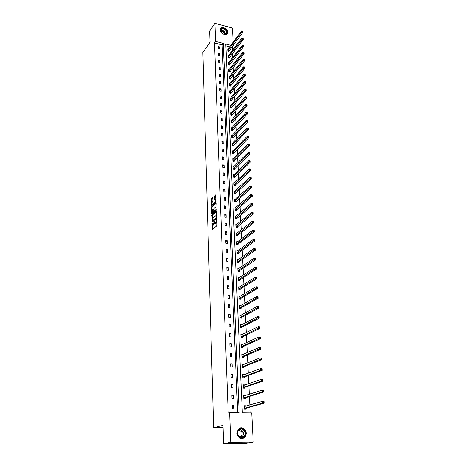<?xml version="1.0" encoding="UTF-8"?>
<svg xmlns="http://www.w3.org/2000/svg" width="467" height="467" viewBox="0 0 467 467"><rect width="100%" height="100%" fill="white"/><g stroke="black" fill="none" stroke-linecap="round" stroke-linejoin="round"><path stroke-width="0.7" d="M212.106 223.074L212.234 229.554L216.577 225.97L216.799 225.234L216.536 219.303L215.602 222.917L214.767 223.244L214.254 221.2L213.092 225.088L212.613 225.106L212.106 223.074M227.674 32.03L227.452 33.233C226.297 36.21 220.208 33.548 220.249 30.063L220.465 28.896C221.621 25.895 227.703 28.551 227.674 32.03M246.366 433.259L245.058 437.305C241.048 439.955 238.339 438.618 236.932 433.277L238.199 429.325C242.204 426.599 244.93 427.912 246.366 433.259M212.8 198.037L212.561 197.739L211.417 198.819L211.207 199.549L211.487 205.935L215.766 202.1L215.982 201.365L215.526 194.932L213.909 196.992L214.084 199.917L215.357 199.216L215.03 202.03L211.907 204.587L212.228 201.791L212.888 200.641L212.8 198.037M230.815 45.299L225.8 44.015L242.35 412.822L251.754 412.933L253.213 442.068L245.747 443.452L223.617 443.65L222.998 425.373L213.617 427.731L202.888 52.386L210.033 42.176L209.654 31.044L214.908 23.35L232.461 28.049L233.167 42.158M223.617 443.65L230.727 442.249L229.612 412.676L239.174 412.787L223.255 43.361L215.591 41.4L214.908 23.35M237.709 412.77L222.152 44.867L214.511 42.917L228.194 413.073L229.612 412.676M214.511 42.917L215.591 41.4M211.925 214.913L212.146 222.158L216.326 218.503L216.326 211.504L216.075 211.183L211.925 214.913L212.45 214.983L212.339 218.9M211.65 213.682L211.668 206.823L215.801 203.017L216.052 203.326L215.923 206.706L214.23 208.247L214.02 208.982L214.172 211.061L216.093 209.461L216.116 210.197L211.895 213.997L211.65 213.682L212.164 213.752L212.141 212.608M253.213 442.068L230.727 442.249M213.617 427.731L223.074 427.743M228.41 55.771L228.036 55.678L228.141 57.879L229.338 58.177L229.315 57.686M229.069 69.63L228.678 69.536L228.777 71.784L229.992 72.07L229.968 71.568M229.741 83.762L229.326 83.669L229.431 85.957L230.657 86.237L230.628 85.724M230.429 98.169L229.992 98.076L230.097 100.411L231.334 100.679L231.305 100.16M231.13 112.868L230.669 112.769L230.78 115.151L232.023 115.413L232 114.882M231.848 127.859L231.358 127.76L231.469 130.194L232.729 130.445L232.7 129.896M232.589 143.159L232.064 143.054L232.175 145.535L233.447 145.774L233.418 145.219M233.342 158.768L232.782 158.663L232.899 161.197L234.183 161.424L234.154 160.858M234.113 174.699L233.518 174.6L233.634 177.18L234.93 177.402L234.901 176.824M234.907 190.968L234.265 190.863L234.387 193.501L235.695 193.712L235.666 193.116M235.724 207.576L235.029 207.476L235.158 210.168L236.477 210.366L236.448 209.759M236.565 224.545L235.812 224.44L235.94 227.195L237.271 227.376L237.242 226.758M237.434 241.877L236.611 241.772L236.74 244.585L238.088 244.755L238.059 244.124M238.333 259.588L237.429 259.489L237.557 262.361L238.923 262.512L238.888 261.87M239.262 277.69L238.263 277.591L238.398 280.527L239.769 280.667L239.74 280.007M240.231 296.201L239.116 296.096L239.25 299.102L240.645 299.224L240.61 298.553M241.252 315.12L239.985 315.027L240.126 318.097L241.532 318.202L241.497 317.513M240.896 334.81L242.297 334.477L240.879 334.384L241.025 337.53L242.443 337.618L242.408 336.911M243.231 354.389L241.789 354.19L241.941 357.407L243.371 357.477L243.342 356.759M244.183 374.75L242.723 374.464L242.875 377.756L244.329 377.803L244.294 377.067M245.163 395.596L245.146 395.245L243.681 395.21L243.832 398.584L245.303 398.614L245.268 397.861M250.242 412.916L249.962 407.166M249.857 404.994L249.436 396.471M249.325 394.271L248.911 385.905M248.806 383.676L248.397 375.462M248.286 373.203L247.889 365.141M247.779 362.859L247.387 354.943M247.271 352.632L246.891 344.862M246.774 342.527L246.401 334.897M246.284 332.539L245.916 325.05M245.794 322.668L245.432 315.313M245.315 312.908L244.959 305.687M244.842 303.258L244.492 296.171M244.369 293.72L244.025 286.761M243.908 284.286L243.57 277.456M243.447 274.958L243.114 268.256M242.992 265.741L242.665 259.156M242.542 256.622L242.221 250.154M242.099 247.603L241.783 241.252M241.661 238.684L241.351 232.449M241.223 229.857L240.919 223.74M240.791 221.13L240.499 215.124M240.371 212.497L240.079 206.601M239.945 203.956L239.664 198.171M239.53 195.51L239.25 189.824M239.122 187.15L238.841 181.57M238.713 178.879L238.439 173.403M238.31 170.694L238.042 165.318M237.907 162.598L237.65 157.315M237.516 154.583L237.259 149.399M237.125 146.656L236.874 141.559M236.734 138.804L236.489 133.807M236.355 131.034L236.109 126.125M235.975 123.346L235.736 118.525M235.602 115.734L235.368 111M235.228 108.198L235 103.551M234.86 100.738L234.638 96.179M234.498 93.353L234.276 88.876M234.136 86.039L233.92 81.649M233.78 78.8L233.564 74.486M233.424 71.632L233.22 67.4M233.074 64.534L232.87 60.383M232.729 57.505L232.531 53.431M232.385 50.547L232.233 47.436L231.632 47.284M229.694 46.793L225.882 45.819M245.66 406.202L245.642 405.794L244.165 405.77L244.323 409.185L245.8 409.203L245.765 408.438M244.667 385.112L243.202 384.773L243.354 388.106L244.813 388.147L244.778 387.4M243.704 364.505L242.256 364.266L242.402 367.523L243.85 367.582L243.815 366.852M242.758 344.383L241.334 344.232L241.48 347.413L242.904 347.489L242.875 346.777M241.778 324.746L240.429 324.647L240.575 327.758L241.988 327.852L241.953 327.157M240.733 305.605L239.548 305.506L239.688 308.547L241.083 308.658L241.054 307.981M239.74 286.896L238.684 286.791L238.824 289.762L240.207 289.896L240.172 289.231M238.795 268.589L237.843 268.49L237.977 271.397L239.343 271.537L239.314 270.889M237.878 250.686L237.014 250.581L237.148 253.423L238.503 253.587L238.474 252.951M236.997 233.167L236.209 233.062L236.337 235.841L237.68 236.016L237.65 235.397M236.144 216.017L235.421 215.912L235.543 218.638L236.874 218.825L236.845 218.212M235.315 199.228L234.644 199.123L234.767 201.791L236.08 201.995L236.057 201.394M234.51 182.79L233.891 182.69L234.008 185.3L235.31 185.51L235.28 184.926M233.728 166.69L233.15 166.591L233.267 169.147L234.551 169.369L234.527 168.797M232.963 150.923L232.42 150.823L232.537 153.328L233.809 153.561L233.786 153.001M232.216 135.471L231.708 135.372L231.825 137.823L233.086 138.069L233.062 137.52M231.486 120.328L231.013 120.229L231.124 122.634L232.373 122.891L232.35 122.354M230.78 105.484L230.33 105.384L230.435 107.743L231.673 108.011L231.65 107.48M230.085 90.931L229.659 90.837L229.764 93.149L230.99 93.423L230.967 92.904M229.402 76.664L228.999 76.565L229.104 78.835L230.319 79.121L230.295 78.614M228.737 62.666L228.357 62.572L228.456 64.796L229.665 65.088L229.641 64.592M228.089 48.936L227.721 48.848L227.826 51.026L229.017 51.329L228.993 50.839M233.313 45.054L233.36 45.953L232.753 45.795M232.233 47.436L233.36 45.953M222.152 44.867L223.255 43.361M219.327 46.718L219.414 48.912L218.206 48.609L218.118 46.414L219.327 46.718L218.194 48.282M219.601 53.577L219.688 55.789L218.474 55.491L218.387 53.279L219.601 53.577L218.463 55.124M219.881 60.506L219.969 62.736L218.749 62.444L218.661 60.208L219.881 60.506L218.737 62.029M220.161 67.493L220.255 69.752L219.029 69.46L218.935 67.201L220.161 67.493L219.011 69.005M220.447 74.557L220.541 76.833L219.309 76.547L219.216 74.271L220.447 74.557L219.286 76.051M220.733 81.684L220.827 83.984L219.589 83.704L219.496 81.404L220.733 81.684L219.566 83.167M221.025 88.888L221.119 91.211L219.875 90.931L219.782 88.607L221.025 88.888L219.852 90.347M221.317 96.161L221.411 98.502L220.161 98.233L220.068 95.881L221.317 96.161L220.138 97.603M221.609 103.505L221.708 105.875L220.453 105.6L220.36 103.23L221.609 103.505L220.424 104.929M221.913 110.918L222.006 113.312L220.745 113.049L220.652 110.656L221.913 110.918L220.716 112.325M222.21 118.414L222.31 120.83L221.043 120.574L220.944 118.151L222.21 118.414L221.014 119.797M222.514 125.979L222.613 128.425L221.34 128.168L221.247 125.722L222.514 125.979L221.305 127.345M222.823 133.626L222.922 136.095L221.644 135.844L221.545 133.375L222.823 133.626L221.609 134.969M223.133 141.349L223.238 143.842L221.948 143.597L221.848 141.104L223.133 141.349L221.913 142.674M223.448 149.154L223.553 151.67L222.257 151.431L222.158 148.909L223.448 149.154L222.216 150.456M223.763 157.035L223.868 159.58L222.572 159.346L222.467 156.801L223.763 157.035L222.531 158.313M224.084 164.997L224.189 167.571L222.882 167.344L222.782 164.769L224.084 164.997L222.841 166.258M224.411 173.047L224.516 175.645L223.203 175.423L223.098 172.825L224.411 173.047L223.156 174.284M224.738 181.178L224.843 183.805L223.524 183.589L223.419 180.963L224.738 181.178L223.477 182.393M225.071 189.398L225.176 192.048L223.851 191.838L223.746 189.188L225.071 189.398L223.798 190.583M225.403 197.699L225.508 200.384L224.178 200.18L224.072 197.494L225.403 197.699L224.125 198.866M225.742 206.093L225.847 208.802L224.51 208.609L224.405 205.894L225.742 206.093L224.458 207.231M226.081 214.575L226.191 217.318L224.849 217.126L224.738 214.388L226.081 214.575L224.79 215.69M226.425 223.15L226.536 225.917L225.187 225.736L225.076 222.969L226.425 223.15L225.129 224.236M226.775 231.819L226.886 234.615L225.526 234.44L225.421 231.638L226.775 231.819L225.468 232.881M227.125 240.581L227.242 243.406L225.876 243.237L225.765 240.412L227.125 240.581L225.812 241.614M227.487 249.436L227.598 252.297L226.226 252.133L226.116 249.273L227.487 249.436L226.156 250.44M227.843 258.391L227.96 261.286L226.583 261.129L226.466 258.233L227.843 258.391L226.513 259.366M228.211 267.445L228.328 270.37L226.939 270.224L226.822 267.299L228.211 267.445L226.869 268.391M228.579 276.604L228.696 279.558L227.301 279.418L227.184 276.458L228.579 276.604L227.225 277.515M228.953 285.857L229.069 288.845L227.668 288.717L227.552 285.722L228.953 285.857L227.592 286.744M229.326 295.22L229.449 298.244L228.036 298.121L227.919 295.091L229.326 295.22L227.954 296.072M229.706 304.688L229.834 307.741L228.416 307.63L228.293 304.572L229.706 304.688L228.328 305.506M230.091 314.262L230.219 317.356L228.789 317.245L228.672 314.151L230.091 314.262L228.707 315.044M230.482 323.946L230.61 327.075L229.174 326.976L229.052 323.847L230.482 323.946L229.087 324.699M230.879 333.742L231.007 336.905L229.566 336.818L229.437 333.648L230.879 333.742L229.472 334.46M231.276 343.654L231.404 346.853L229.957 346.771L229.828 343.566L231.276 343.654L229.857 344.331M231.679 353.677L231.813 356.916L230.354 356.841L230.225 353.601L231.679 353.677L230.254 354.319M232.087 363.816L232.222 367.091L230.756 367.033L230.622 363.752L232.087 363.816L230.651 364.423M232.502 374.079L232.636 377.394L231.159 377.342L231.031 374.026L232.502 374.079L231.054 374.645M232.916 384.464L233.056 387.814L231.574 387.773L231.439 384.417L232.916 384.464L231.463 384.989M233.342 394.971L233.477 398.363L231.988 398.333L231.854 394.936L233.342 394.971L231.871 395.456M233.769 405.601L233.909 409.039L232.408 409.016L232.274 405.578L233.769 405.601L232.292 406.045M245.642 405.794L244.177 406.021M245.146 395.245L243.692 395.485M244.655 384.82L243.214 385.077M244.171 374.516L242.741 374.791M243.698 364.33L242.268 364.622M243.225 354.266L241.807 354.57M242.758 344.313L241.351 344.634M212.993 225.158L213.623 225.158L213.092 225.088M214.639 223.068L213.623 225.158M215.147 223.296L215.789 223.296L215.252 223.22M216.682 221.924L215.789 223.296M212.532 225.006L212.666 229.303M216.326 211.51L212.45 214.983M212.409 221.224L212.432 221.907L211.901 221.831M212.205 220.967L216.04 217.984L215.859 215.631L212.864 217.873L212.205 220.967M212.783 221.253L212.38 221.195M216.507 218.118L212.905 221.27M216.478 215.812L216.011 215.655M212.076 210.629L211.983 207.628L211.458 207.552M216.052 203.349L212.193 206.904L211.983 207.628M214.289 211.078L214.855 211.131L216.256 209.87M212.497 209.835L212.181 212.648L213.542 211.761L213.752 211.026L213.6 208.953L212.497 209.835M212.485 212.695L213.11 212.701L212.584 212.625M213.752 211.026L214.283 211.102L214.067 211.837L213.11 212.701M213.6 208.953L214.014 209.012M212.205 204.628L212.841 204.628L212.316 204.552M215.982 201.306L212.841 204.628M215.912 199.327L215.579 199.246M215.772 195.276L214.645 196.338L214.522 199.642M212.806 198.084L211.732 199.625L211.825 202.555M211.884 204.558L211.919 205.661M245.286 406.313L244.831 406.033M263.394 401.783L263.435 402.501L264.042 402.513L264.001 401.795L262.483 401.357L264.013 401.387L264.112 403.173L262.582 403.144L262.483 401.357L244.2 406.535M245.175 409.197L245.911 408.31L264.112 403.173L264.042 402.513M244.288 408.421L262.582 403.144L263.435 402.501M264.013 401.387L264.001 401.795M244.731 395.73L244.34 395.502M262.758 390.704L262.798 391.41L263.411 391.422L263.37 390.716L261.859 390.289L263.376 390.33L263.481 392.093L261.958 392.058L261.859 390.289L243.716 395.963M244.696 398.602L245.414 397.721L263.481 392.093L263.411 391.422M243.803 397.826L261.958 392.058L262.798 391.41M263.376 390.33L263.37 390.716M244.183 385.281L243.856 385.1M262.139 379.759L262.174 380.453L262.781 380.477L262.74 379.776L261.24 379.362L262.752 379.414L262.851 381.154L261.339 381.101L261.24 379.362L243.231 385.52M244.229 388.13L244.924 387.266L262.851 381.154L262.781 380.477M243.319 387.359L261.339 381.101L262.174 380.453M262.752 379.414L262.74 379.776M243.651 437.451C239.349 440.76 234.673 432.045 239.209 429.191C243.5 425.951 248.14 434.555 243.651 437.451M239.227 429.535L238.509 430.189C235.421 433.51 239.84 439.92 243.336 437.176L244.002 436.575C247.131 433.271 242.752 426.82 239.227 429.535M238.293 430.475C241.813 430.691 242.852 432.635 241.41 436.301L239.629 437.24M241.964 438.805L244.796 437.322C248.263 433.691 244.247 426.225 239.84 428.087M239.734 437.229L239.968 436.598M225.514 34.225L225.018 34.301C223.29 34.272 221.93 33.431 220.949 31.785C220.231 30.057 220.611 28.919 222.082 28.37C225.485 27.331 229.075 33.437 225.514 34.225M222.099 28.738L220.879 29.719L221.049 31.902C221.959 33.426 223.214 34.202 224.814 34.231L226.477 33.192C226.664 30.396 225.205 28.907 222.099 28.738M220.856 31.435L220.955 31.406C222.922 31.353 224.113 32.293 224.534 34.237M227.032 33.834L227.254 33.461C227.487 29.993 225.678 28.148 221.825 27.938L220.488 28.843M261.52 368.948L261.561 369.636L262.162 369.66L262.121 368.971L260.633 368.562L262.133 368.626L262.232 370.349L260.726 370.284L260.633 368.562L242.758 375.199M243.762 377.785L244.439 376.927L262.232 370.349L262.162 369.66M242.84 377.015L260.726 370.284L261.561 369.636M262.133 368.626L262.121 368.971M260.913 358.265L260.948 358.948L261.549 358.977L261.508 358.294L260.026 357.897L261.52 357.973L261.619 359.672L260.125 359.602L260.026 357.897L242.285 364.996M243.301 367.558L243.955 366.712L261.619 359.672L261.549 358.977M242.373 366.793L260.948 358.948M261.52 357.973L261.508 358.294M260.312 347.717L260.347 348.388L260.942 348.423L260.907 347.752L259.436 347.366L260.919 347.448L261.018 349.123L259.529 349.042L259.436 347.366L241.824 354.908M242.846 357.453L243.482 356.613L261.018 349.123L260.942 348.423M241.906 356.689L260.347 348.388M260.919 347.448L260.907 347.752M259.716 337.297L259.757 337.962L260.347 337.997L260.312 337.332L258.846 336.958L260.323 337.051L260.417 338.709L258.94 338.616L258.846 336.958L241.363 344.938M242.396 347.46L243.015 346.625L260.417 338.709L260.347 337.997M241.445 346.695L259.757 337.962M259.132 326.999L259.167 327.659L259.757 327.7L259.716 327.04L258.263 326.672L259.734 326.777L259.827 328.412L258.356 328.313L258.263 326.672L240.908 335.084M241.947 337.583L242.548 336.76L259.827 328.412L259.757 327.7M240.99 336.824L259.167 327.659M240.452 325.102L241.013 325.143M258.549 316.824L258.59 317.478L259.173 317.519L259.138 316.871L257.691 316.509L259.15 316.626L259.243 318.243L257.784 318.132L257.691 316.509L240.458 325.341M241.503 327.822L242.093 327.005L259.243 318.243L259.173 317.519M240.54 327.063L258.59 317.478M240.009 315.499L240.487 315.534M257.977 306.772L258.017 307.414L258.595 307.461L258.56 306.825L257.124 306.469L258.578 306.591L258.671 308.191L257.212 308.068L257.124 306.469L240.015 315.71M241.065 318.167L241.637 317.356L258.671 308.191L258.595 307.461M240.096 317.408L258.017 307.414M239.571 306.008L239.98 306.037M257.41 296.837L257.451 297.473L258.029 297.526L257.988 296.889L256.564 296.545L258.012 296.679L258.099 298.261L256.652 298.127L256.564 296.545L239.577 306.189M240.633 308.623L241.194 307.817L258.099 298.261L258.029 297.526M239.659 307.864L257.451 297.473M239.139 296.615L239.483 296.65M256.856 287.024L256.891 287.649L257.463 287.701L257.428 287.077L256.009 286.744L257.445 286.878L257.539 288.443L256.097 288.302L256.009 286.744L239.145 296.767M240.201 299.184L240.75 298.39L257.539 288.443L257.463 287.701M239.221 298.431L256.891 287.649M256.301 277.316L256.336 277.935L256.908 277.993L256.873 277.375L255.461 277.048L256.891 277.2L256.978 278.741L255.548 278.595L255.461 277.048L238.713 287.456M239.775 289.855L240.312 289.061L256.978 278.741L256.908 277.993M238.789 289.096L256.336 277.935M255.753 267.725L255.788 268.338L256.36 268.402L256.325 267.789L254.924 267.468L256.342 267.626L256.43 269.15L255.005 268.998L254.924 267.468L238.293 278.244M239.355 280.626L239.875 279.844L256.43 269.15L256.36 268.402M238.368 279.867L255.788 268.338M255.215 258.245L255.251 258.852L255.817 258.916L255.782 258.315L254.387 258L255.799 258.163L255.887 259.675L254.474 259.512L254.387 258L237.872 269.138M238.941 271.496L239.448 270.72L255.887 259.675L255.817 258.916M237.948 270.743L255.251 258.852M254.678 248.876L254.713 249.471L255.28 249.541L255.245 248.946L253.855 248.637L255.262 248.812L255.35 250.3L253.943 250.131L253.855 248.637L237.458 260.131M238.526 262.472L239.022 261.701L255.35 250.3L255.28 249.541M237.528 261.718L254.713 249.471M254.153 239.612L254.188 240.201L254.748 240.272L254.713 239.682L253.336 239.384L254.737 239.565L254.819 241.036L253.418 240.861L253.336 239.384L237.043 251.217M238.117 253.54L238.608 252.775L254.819 241.036L254.748 240.272M237.119 252.787L254.188 240.201M253.628 230.447L253.663 231.031L254.223 231.107L254.188 230.523L252.816 230.231L254.211 230.424L254.293 231.877L252.898 231.69L252.816 230.231L236.641 242.402M237.715 244.708L238.188 243.949L254.293 231.877L254.223 231.107M236.711 243.955L253.663 231.031M253.114 221.393L253.149 221.971L253.704 222.047L253.669 221.469L252.308 221.189L253.692 221.381L253.774 222.823L252.39 222.631L252.308 221.189L236.238 233.681M237.312 235.969L237.779 235.216L253.774 222.823L253.704 222.047M236.308 235.222L253.149 221.971M252.606 212.438L252.635 213.005L253.19 213.086L253.155 212.514L251.801 212.24L253.178 212.444L253.26 213.868L251.882 213.67L251.801 212.24L235.841 225.059M236.915 227.324L253.26 213.868L253.19 213.086M235.911 226.577L252.635 213.005M252.098 203.577L252.133 204.143L252.682 204.231L252.647 203.665L251.304 203.396L252.67 203.606L252.752 205.013L251.38 204.803L251.304 203.396L235.45 216.519M236.524 218.772L252.752 205.013L252.682 204.231M235.52 218.025L252.133 204.143M251.602 194.821L251.631 195.381L252.18 195.469L252.145 194.908L250.808 194.646L252.174 194.862L252.25 196.257L250.89 196.041L250.808 194.646L235.059 208.078M236.133 210.313L252.25 196.257L252.18 195.469M235.129 209.566L251.631 195.381M251.106 186.158L251.141 186.712L251.684 186.8L251.649 186.251L250.318 185.994L251.678 186.216L251.754 187.594L250.4 187.372L250.318 185.994L234.673 199.724M235.753 201.942L251.754 187.594L251.684 186.8M234.743 201.195L251.141 186.712M250.621 177.594L250.651 178.137L251.188 178.231L251.158 177.688L249.839 177.437L251.188 177.664L251.264 179.03L249.915 178.803L249.839 177.437L234.294 191.452M235.368 193.659L251.264 179.03L251.188 178.231M234.358 192.912L250.651 178.137M250.137 169.118L250.166 169.661L250.703 169.755L250.674 169.212L249.36 168.972L250.703 169.206L250.779 170.554L249.436 170.321L249.36 168.972L233.914 183.274M234.994 185.463L250.779 170.554L250.703 169.755M233.985 184.716L250.166 169.661M249.658 160.736L249.687 161.273L250.224 161.372L250.195 160.835L248.888 160.595L250.219 160.841L250.294 162.172L248.964 161.932L248.888 160.595L233.541 175.178M234.621 177.349L250.294 162.172L250.224 161.372M233.611 176.602L249.687 161.273M249.717 152.546L249.185 152.446L249.215 152.978L249.746 153.077L249.746 152.563L249.822 153.882L248.491 153.637L248.421 152.312L233.173 167.163M234.247 169.317L249.822 153.882L249.746 153.077M233.237 168.575L249.215 152.978M248.421 152.312L249.185 152.446M249.25 144.344L248.718 144.245L248.748 144.764L249.279 144.869L249.279 144.373L249.349 145.681L248.03 145.43L247.954 144.122L232.811 159.229M233.885 161.372L249.349 145.681L249.279 144.869M232.875 160.63L248.748 144.764M247.954 144.122L248.718 144.245M248.783 136.236L248.257 136.13L248.286 136.644L248.812 136.749L248.812 136.271L248.888 137.567L247.568 137.304L247.498 136.014L232.449 151.378M233.523 153.509L248.888 137.567L248.812 136.749M232.513 152.767L248.286 136.644M247.498 136.014L248.257 136.13M248.321 128.203L247.802 128.098L247.831 128.612L248.351 128.717L248.321 128.203L248.426 129.534L247.119 129.271L247.043 127.993L232.087 143.608M233.161 145.722L248.426 129.534L248.351 128.717M232.152 144.98L247.831 128.612M247.043 127.993L247.802 128.098M247.866 120.264L247.347 120.153L247.376 120.661L247.895 120.772L247.866 120.264L247.971 121.595L246.669 121.321L246.594 120.054L231.737 135.92M232.805 138.016L247.971 121.595L247.895 120.772M231.795 137.275L247.376 120.661M246.594 120.054L247.347 120.153M247.417 112.407L246.897 112.296L246.926 112.798L247.446 112.909L247.417 112.407L247.522 113.732L246.226 113.458L246.15 112.203L231.381 128.302M232.455 130.386L247.522 113.732L247.446 112.909M231.445 129.645L246.926 112.798M246.15 112.203L246.897 112.296M246.973 104.626L246.453 104.515L246.483 105.011L247.002 105.122L246.973 104.626L247.072 105.951L245.782 105.67L245.712 104.433L231.037 120.766M232.105 122.839L247.072 105.951L247.002 105.122M231.095 122.097L246.483 105.011M245.712 104.433L246.453 104.515M246.529 96.932L246.016 96.815L246.045 97.305L246.558 97.422L246.529 96.932L246.634 98.251L245.35 97.965L245.28 96.739L230.692 113.3M231.76 115.361L246.634 98.251L246.558 97.422M230.751 114.619L246.045 97.305M245.28 96.739L246.016 96.815M246.091 89.314L245.584 89.197L245.613 89.682L246.121 89.798L246.091 89.314L246.197 90.633L244.918 90.341L244.848 89.127L230.354 105.916M231.422 107.953L246.197 90.633L246.121 89.798M230.412 107.217L245.613 89.682M244.848 89.127L245.584 89.197M245.66 81.778L245.152 81.655L245.181 82.139L245.689 82.256L245.66 81.778L245.765 83.091L244.492 82.799L244.422 81.597L230.015 98.595M231.083 100.627L245.765 83.091L245.689 82.256M230.073 99.885L245.181 82.139M244.422 81.597L245.152 81.655M245.233 74.317L244.726 74.195L244.755 74.667L245.263 74.79L245.233 74.317L245.333 75.631L244.072 75.327L244.002 74.136L229.682 91.351M230.745 93.365L245.333 75.631L245.263 74.79M229.741 92.629L244.755 74.667M244.002 74.136L244.726 74.195M244.813 66.927L244.305 66.804L244.334 67.277L244.836 67.4L244.813 66.927L244.912 68.24L243.651 67.937L243.587 66.758L229.35 84.177M230.412 86.179L244.912 68.24L244.836 67.4M229.408 85.443L244.334 67.277M243.587 66.758L244.305 66.804M244.393 59.618L243.891 59.496L243.92 59.963L244.416 60.085L244.393 59.618L244.492 60.926L243.237 60.617L243.173 59.449L229.023 77.073M230.085 79.063L244.492 60.926L244.416 60.085M229.081 78.328L243.92 59.963M243.173 59.449L243.891 59.496M243.978 52.38L243.476 52.257L243.505 52.718L244.002 52.841L243.978 52.38L244.078 53.687L242.828 53.372L242.764 52.216L228.702 70.038M229.758 72.017L244.078 53.687L244.002 52.841M228.754 71.282L243.505 52.718M242.764 52.216L243.476 52.257M243.564 45.217L243.068 45.089L243.097 45.544L243.593 45.673L243.564 45.217L243.669 46.519L242.426 46.204L242.361 45.06L228.381 63.068M229.437 65.036L243.669 46.519L243.593 45.673M228.433 64.3L243.097 45.544M242.361 45.06L243.068 45.089M243.161 38.125L242.665 37.99L242.694 38.446L243.184 38.574L243.161 38.125L243.26 39.426L242.023 39.1L241.959 37.967L228.059 56.168M229.116 58.124L243.26 39.426L243.184 38.574M228.118 57.388L242.694 38.446M241.959 37.967L242.665 37.99M242.758 31.102L242.268 30.968L242.291 31.417L242.782 31.546L242.758 31.102L242.858 32.398L241.626 32.071L241.562 30.95L227.744 49.333M228.795 51.271L242.858 32.398L242.782 31.546M227.803 50.541L242.291 31.417M241.562 30.95L242.268 30.968M212.287 223.629L211.96 223.582M216.612 219.869L216.274 219.823M214.441 221.761L214.102 221.714M213.974 224.861L213.437 224.79M214.476 222.496L214.125 222.444M216.139 222.993L215.602 222.917M216.641 220.605L216.297 220.558M212.666 229.279L212.135 229.209M212.24 215.713L211.709 215.637M216.525 218.048L216.04 217.984M216.536 217.517L216.192 217.464M216.507 216.746L216.168 216.694M212.193 206.904L211.668 206.823M214.855 211.131L214.324 211.049M214.067 211.837L213.542 211.761M214.032 209.321L213.699 209.274M215.561 202.112L215.03 202.03M214.487 199.678L213.997 199.602M214.435 197.074L213.909 196.992M214.645 196.338L214.12 196.263M211.895 205.684L211.399 205.614M211.732 199.625L211.207 199.549M211.942 198.901L211.417 198.819M245.805 408.386L244.329 408.368M245.911 408.31L244.434 408.286M245.309 397.808L243.838 397.773M245.414 397.721L243.949 397.691M244.819 387.347L243.36 387.306M244.924 387.266L243.465 387.219M239.629 429.296C243.365 430.533 244.305 433.067 242.455 436.89L241.311 437.777M240.954 437.742L241.585 437.398C244.726 435.425 242.916 429.144 239.32 429.471M220.71 30.425L220.973 30.337C223.559 30.297 225.071 31.546 225.508 34.085M225.304 34.149C224.849 31.721 223.389 30.53 220.914 30.577L220.704 30.647M244.334 377.015L242.881 376.962M244.439 376.927L242.986 376.875M243.856 366.799L242.408 366.735M243.955 366.712L242.513 366.648M243.377 356.7L241.947 356.63M243.482 356.613L242.046 356.537M242.91 346.724L241.486 346.642M243.015 346.625L241.585 346.549M242.449 336.853L241.03 336.765M242.548 336.76L241.13 336.672M241.994 327.098L240.581 327.005M242.093 327.005L240.68 326.906M241.538 317.455L240.131 317.35M241.637 317.356L240.236 317.251M241.089 307.922L239.694 307.806M241.194 307.817L239.793 307.706M240.651 298.495L239.262 298.372M240.75 298.39L239.361 298.267M240.213 289.166L238.83 289.038M240.312 289.061L238.929 288.933M239.781 279.949L238.403 279.809M239.875 279.844L238.503 279.704M239.349 270.831L237.983 270.685M239.448 270.72L238.082 270.574M238.929 261.806L237.569 261.654M239.022 261.701L237.662 261.543M238.509 252.886L237.154 252.729M238.608 252.775L237.254 252.612M238.094 244.06L236.746 243.897M238.188 243.949L236.845 243.78M237.685 235.333L236.343 235.158M237.779 235.216L236.442 235.041M237.283 226.693L235.946 226.513M237.376 226.577L236.039 226.396M236.88 218.153L235.555 217.961M236.973 218.031L235.648 217.844M236.483 209.695L235.164 209.502M236.576 209.578L235.257 209.385M236.092 201.33L234.778 201.131M236.185 201.213L234.872 201.008M235.701 193.052L234.393 192.848M235.794 192.929L234.487 192.725M235.315 184.862L234.02 184.652M235.409 184.739L234.107 184.529M234.936 176.76L233.646 176.538M235.029 176.631L233.733 176.415M234.562 168.733L233.272 168.511M234.65 168.61L233.366 168.383M234.189 160.794L232.905 160.566M234.276 160.666L232.998 160.438M233.821 152.937L232.543 152.697M233.909 152.808L232.636 152.569M233.453 145.155L232.187 144.916M233.541 145.027L232.274 144.788M233.091 137.456L231.83 137.21M233.179 137.321L231.918 137.076M232.735 129.832L231.48 129.581M232.823 129.698L231.568 129.447M232.379 122.284L231.13 122.027M232.467 122.15L231.218 121.893M232.029 114.812L230.786 114.549M232.117 114.678L230.873 114.415M231.685 107.416L230.447 107.147M231.772 107.282L230.529 107.013M231.34 100.09L230.108 99.821M231.428 99.956L230.19 99.681M231.002 92.84L229.776 92.559M231.083 92.7L229.857 92.425M230.663 85.654L229.443 85.373M230.745 85.519L229.525 85.239M230.33 78.544L229.116 78.258M230.412 78.403L229.198 78.117M229.998 71.498L228.789 71.212M230.079 71.358L228.871 71.072M229.671 64.522L228.468 64.23M229.752 64.382L228.55 64.09M229.35 57.616L228.147 57.318M229.431 57.476L228.229 57.178M229.028 50.769L227.832 50.471M229.11 50.629L227.914 50.331M245.058 437.305L244.761 437.363M212.8 221.276L212.357 221.212M216.39 215.707L215.859 215.631M215.882 199.292L215.357 199.216M244.002 436.575L242.455 436.89L241.252 437.772M241.41 436.301L239.04 436.797M226.104 33.712L226.477 33.192"/></g></svg>
